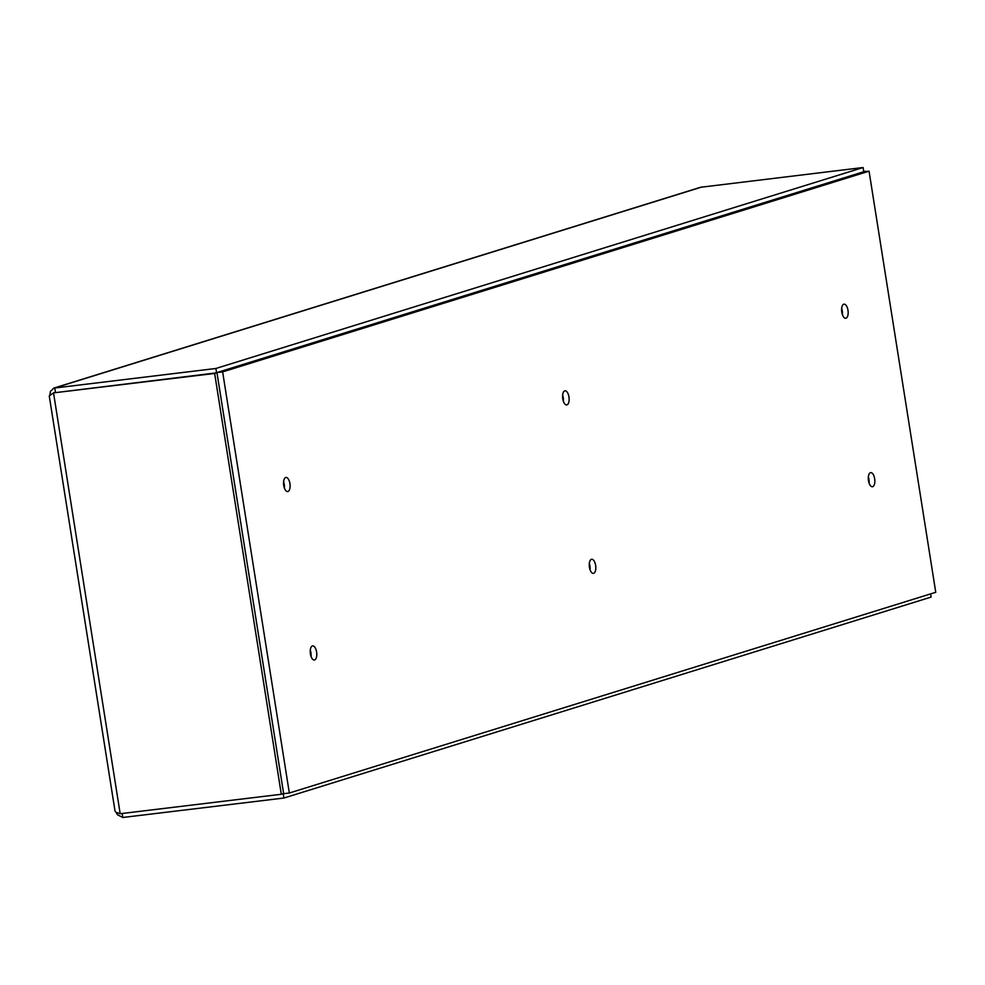 <?xml version="1.0" encoding="UTF-8"?>
<svg xmlns="http://www.w3.org/2000/svg" width="985" height="985" viewBox="0 0 985 985"><rect width="100%" height="100%" fill="white"/><g stroke="black" fill="none" stroke-linecap="round" stroke-linejoin="round"><path stroke-width="1.48" d="M215.887 368.476L53.744 388.127L700.581 187.273L863.094 167.524L215.887 368.476L216.577 372.835L214.644 373.438L281.304 794.267L283.224 793.676L283.914 798.035L931.133 597.07L930.628 593.893M865.753 171.562L864.19 171.759M863.094 167.524L863.771 171.809M869.053 171.168L863.365 171.858L216.946 372.564L283.655 793.701L289.331 793.011L935.75 592.305L869.053 171.168L222.635 371.887L289.331 793.011M589.313 563.531A7.104 3.189 -96.9 0 1 589.941 566.043A7.104 3.189 -96.9 0 1 590.064 569.786M841.658 308.44A7.104 3.189 -96.9 0 1 842.286 310.952A7.104 3.189 -96.9 0 1 842.409 314.695M310.287 650.174A7.104 3.189 -96.9 0 1 310.915 652.686A7.104 3.189 -96.9 0 1 311.038 656.429M283.606 481.727A7.104 3.189 -96.9 0 1 284.234 484.226A7.104 3.189 -96.9 0 1 284.357 487.969M868.339 476.9A7.104 3.189 -96.9 0 1 868.967 479.412A7.104 3.189 -96.9 0 1 869.09 483.142M562.632 395.083A7.104 3.189 -96.9 0 1 563.26 397.595A7.104 3.189 -96.9 0 1 563.383 401.338M216.577 372.835L53.522 392.88L214.644 373.438M54.335 392.633L55.431 392.141L54.754 387.93L701.973 186.965M281.304 794.267L120.182 813.721L115.984 812.293L115.023 811.049L49.25 395.921L53.522 392.88L120.182 813.721M865.716 171.279L863.734 171.525M53.744 388.127L50.358 391.488L49.952 394.899M116.218 812.44L117.387 814.706L122.793 817.476L283.914 798.035M122.165 813.475L122.793 817.476M216.946 372.564L222.635 371.887M568.948 396.906A7.104 3.189 -96.9 0 1 566.707 404.921A7.104 3.189 -96.9 0 1 562.681 398.248A7.104 3.189 -96.9 0 1 564.996 390.811A7.104 3.189 -96.9 0 1 568.948 396.906M874.655 478.722A7.104 3.189 -96.9 0 1 872.414 486.738A7.104 3.189 -96.9 0 1 868.388 480.064A7.104 3.189 -96.9 0 1 870.715 472.628A7.104 3.189 -96.9 0 1 874.655 478.722M289.922 483.549A7.104 3.189 -96.9 0 1 287.682 491.552A7.104 3.189 -96.9 0 1 283.655 484.891A7.104 3.189 -96.9 0 1 285.97 477.454A7.104 3.189 -96.9 0 1 289.922 483.549M316.591 651.996A7.104 3.189 -96.9 0 1 314.363 660.012A7.104 3.189 -96.9 0 1 310.337 653.338A7.104 3.189 -96.9 0 1 312.651 645.901A7.104 3.189 -96.9 0 1 316.591 651.996M847.974 310.263A7.104 3.189 -96.9 0 1 845.733 318.278A7.104 3.189 -96.9 0 1 841.707 311.605A7.104 3.189 -96.9 0 1 844.034 304.168A7.104 3.189 -96.9 0 1 847.974 310.263M595.63 565.353A7.104 3.189 -96.9 0 1 593.389 573.369A7.104 3.189 -96.9 0 1 589.362 566.695A7.104 3.189 -96.9 0 1 591.677 559.258A7.104 3.189 -96.9 0 1 595.63 565.353"/></g></svg>
